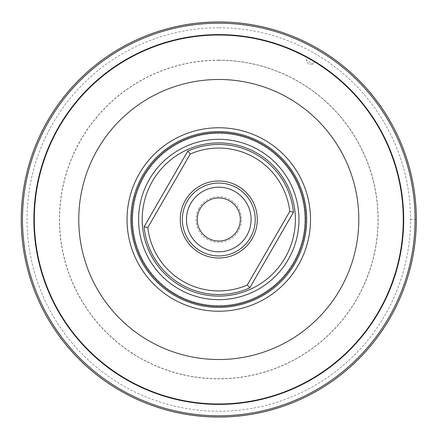 <?xml version="1.0" encoding="UTF-8"?>
<svg xmlns="http://www.w3.org/2000/svg" width="439" height="439" viewBox="0 0 439 439"><rect width="100%" height="100%" fill="white"/><g stroke="black" fill="none" stroke-linecap="round" stroke-linejoin="round"><path stroke-width="0.33" stroke-dasharray="2.19 1.65" d="M218.781 60.291A159.209 159.209 0 0 0 59.572 219.5A159.209 159.209 0 0 0 218.781 378.709A159.209 159.209 0 0 0 377.99 219.5A159.209 159.209 0 0 0 218.781 60.291M199.048 208.108A22.784 22.784 0 0 0 207.389 239.233A22.784 22.784 0 0 0 238.514 230.892A22.784 22.784 0 0 0 230.173 199.767A22.784 22.784 0 0 0 199.048 208.108M200.124 208.728A21.544 21.544 0 0 0 208.009 238.157A21.544 21.544 0 0 0 237.433 230.272A21.544 21.544 0 0 0 229.553 200.842A21.544 21.544 0 0 0 200.124 208.728M190.795 203.345A32.31 32.31 0 0 0 202.626 247.481A32.31 32.31 0 0 0 246.762 235.655A32.31 32.31 0 0 0 234.936 191.519A32.31 32.31 0 0 0 190.795 203.345M187.223 201.281A36.442 36.442 0 0 0 200.557 251.059A36.442 36.442 0 0 0 250.34 237.718A36.442 36.442 0 0 0 237 187.941A36.442 36.442 0 0 0 187.223 201.281M249.813 287.819L293.461 212.218A75.036 75.036 0 0 0 187.749 151.181L144.096 226.782A75.036 75.036 0 0 0 249.813 287.819M175.732 294.059A86.093 86.093 0 0 0 293.34 262.544A86.093 86.093 0 0 0 261.825 144.941A86.093 86.093 0 0 0 144.222 176.456A86.093 86.093 0 0 0 175.732 294.059A86.093 86.093 0 0 0 293.34 262.544A86.093 86.093 0 0 0 261.825 144.941A86.093 86.093 0 0 0 144.222 176.456A86.093 86.093 0 0 0 175.732 294.059A86.093 86.093 0 0 1 144.222 176.456A86.093 86.093 0 0 1 261.825 144.941A86.093 86.093 0 0 1 293.34 262.544A86.093 86.093 0 0 1 175.732 294.059M218.781 79.481A140.019 140.019 0 0 1 358.8 219.5A140.019 140.019 0 0 1 218.781 359.519A140.019 140.019 0 0 1 78.762 219.5A140.019 140.019 0 0 1 218.781 79.481M311.229 59.375C306.795 56.867 306.795 56.867 311.229 59.375L310.85 59.155M314.626 61.383L313.034 64.149L308.474 64.149L306.192 60.198L313.034 64.149L306.192 60.198L307.991 57.547M310.077 58.711L310.609 59.018M218.781 34.604A184.896 184.896 0 0 1 403.677 219.5A184.896 184.896 0 0 1 218.781 404.396A184.896 184.896 0 0 1 33.88 219.5A184.896 184.896 0 0 1 218.781 34.604M218.781 27.745A191.755 191.755 0 0 0 27.026 219.5A191.755 191.755 0 0 0 218.781 411.255A191.755 191.755 0 0 0 410.536 219.5A191.755 191.755 0 0 0 218.781 27.745M218.781 60.143A159.357 159.357 0 0 0 59.424 219.5A159.357 159.357 0 0 0 218.781 378.857A159.357 159.357 0 0 0 378.138 219.5A159.357 159.357 0 0 0 218.781 60.143M311.838 59.726L312.195 59.934M416.331 219.5L410.536 219.5"/><path stroke-width="0.66" d="M200.124 208.728A21.544 21.544 0 0 1 229.553 200.842A21.544 21.544 0 0 1 237.433 230.272A21.544 21.544 0 0 1 208.009 238.157A21.544 21.544 0 0 1 200.124 208.728M190.795 203.345A32.31 32.31 0 0 1 234.936 191.519A32.31 32.31 0 0 1 246.762 235.655A32.31 32.31 0 0 1 202.626 247.481A32.31 32.31 0 0 1 190.795 203.345M187.223 201.281A36.442 36.442 0 0 1 237 187.941A36.442 36.442 0 0 1 250.34 237.718A36.442 36.442 0 0 1 200.557 251.059A36.442 36.442 0 0 1 187.223 201.281M185.428 200.244A38.511 38.511 0 0 0 199.525 252.853A38.511 38.511 0 0 0 252.134 238.756A38.511 38.511 0 0 0 238.037 186.147A38.511 38.511 0 0 0 185.428 200.244M147.789 227.567L144.096 226.782L187.749 151.181L190.274 153.99L147.789 227.567A71.447 71.447 0 0 0 247.289 285.01L289.767 211.433L293.461 212.218A75.036 75.036 0 0 0 187.749 151.181M247.289 285.01L249.813 287.819A75.036 75.036 0 0 1 144.096 226.782M249.813 287.819L293.461 212.218M175.375 294.679A86.812 86.812 0 0 1 143.602 176.094A86.812 86.812 0 0 1 262.187 144.321A86.812 86.812 0 0 1 293.96 262.906A86.812 86.812 0 0 1 175.375 294.679M172.911 298.948A91.735 91.735 0 0 1 139.333 173.63A91.735 91.735 0 0 1 264.651 140.052A91.735 91.735 0 0 1 298.229 265.37A91.735 91.735 0 0 1 172.911 298.948M218.781 79.481A140.019 140.019 0 0 1 358.8 219.5A140.019 140.019 0 0 1 218.781 359.519A140.019 140.019 0 0 1 78.762 219.5A140.019 140.019 0 0 1 218.781 79.481M218.781 35.016A184.484 184.484 0 0 1 403.265 219.5A184.484 184.484 0 0 1 218.781 403.984A184.484 184.484 0 0 1 34.297 219.5A184.484 184.484 0 0 1 218.781 35.016M311.838 59.726L311.229 59.375C315.619 61.959 315.619 61.959 311.229 59.375A184.896 184.896 0 0 1 218.781 404.396A184.896 184.896 0 0 1 40.179 171.644A184.896 184.896 0 0 1 311.229 59.375L310.861 59.161M307.991 57.547L308.365 57.75M308.612 57.888L310.077 58.711M218.781 23.207A196.293 196.293 0 0 0 22.488 219.5A196.293 196.293 0 0 0 218.781 415.793A196.293 196.293 0 0 0 415.074 219.5A196.293 196.293 0 0 0 218.781 23.207M218.781 21.966A197.534 197.534 0 0 0 21.242 219.5A197.534 197.534 0 0 0 218.781 417.034A197.534 197.534 0 0 0 416.315 219.5A197.534 197.534 0 0 0 218.781 21.966M218.781 21.95A197.55 197.55 0 0 1 416.331 219.5A197.55 197.55 0 0 1 218.781 417.05A197.55 197.55 0 0 1 21.231 219.5A197.55 197.55 0 0 1 218.781 21.95M312.195 59.934L312.541 60.138M312.656 60.203L313.139 60.489M313.292 60.582L313.814 60.895M313.841 60.911L314.626 61.383M289.767 211.433A71.447 71.447 0 0 0 190.274 153.99M180.478 285.833A76.6 76.6 0 0 0 285.114 257.797A76.6 76.6 0 0 0 257.078 153.167A76.6 76.6 0 0 0 152.443 181.203A76.6 76.6 0 0 0 180.478 285.833M178.695 288.933A80.172 80.172 0 0 0 288.214 259.586A80.172 80.172 0 0 0 258.867 150.067A80.172 80.172 0 0 0 149.348 179.414A80.172 80.172 0 0 0 178.695 288.933M174.832 295.623A87.899 87.899 0 0 0 294.904 263.449A87.899 87.899 0 0 0 262.731 143.377A87.899 87.899 0 0 0 142.659 175.551A87.899 87.899 0 0 0 174.832 295.623"/></g></svg>
